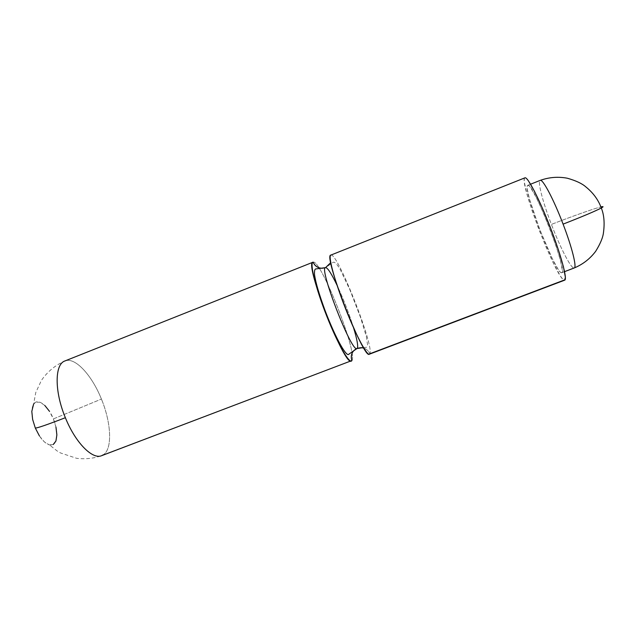 <?xml version="1.0" encoding="UTF-8"?>
<svg xmlns="http://www.w3.org/2000/svg" width="636" height="636" viewBox="0 0 636 636"><rect width="100%" height="100%" fill="white"/><g stroke="black" fill="none" stroke-linecap="round" stroke-linejoin="round"><path stroke-width="0.48" stroke-dasharray="3.18 2.39" d="M313.095 262.167C320.592 258.582 357.917 353.266 351.931 360.548L103.437 454.74L351.931 360.548C357.917 353.266 320.592 258.582 313.095 262.167M353.576 327.818C348.997 313.254 343.488 299.047 337.024 285.214C343.488 299.047 348.997 313.254 353.576 327.818M55.976 427.177L53.384 418.917C48.153 405.601 37.596 397.452 33.581 404.218C30.767 409.584 31.339 417.518 35.306 428.028C39.464 437.473 44.154 443.101 49.385 444.898C57.312 447.331 59.291 432.711 53.384 418.917L101.426 399.074L53.384 418.917L49.481 411.317M65.134 360.882C75.191 356.907 91.982 375.351 101.426 399.074C91.982 375.351 75.191 356.907 65.134 360.882L312.936 262.231L65.134 360.882M53.233 444.516L49.385 444.898L57.375 451.123L60.531 452.959L76.551 458.294C85.137 459.383 93.524 458.5 101.688 455.662L103.437 454.74C112.62 448.778 111.221 422.63 101.426 399.074C111.221 422.63 112.62 448.778 103.437 454.74M369.373 354.204L369.802 353.767C368.642 351.016 366.654 349.132 363.832 348.123C366.654 349.132 368.642 351.016 369.802 353.767C374.628 346.914 337.271 251.943 330.927 255.068L524.875 177.857C524.215 178.239 524.08 179.861 524.454 182.715L526.998 194.187L531.998 210.381L538.732 229L546.284 247.611L553.694 263.765L559.942 275.221C561.747 278.083 563.13 279.713 564.092 280.118L564.704 280.166M330.927 255.068C337.271 251.943 374.628 346.914 369.802 353.767L564.633 280.19M524.875 177.857L524.875 177.857C518.189 179.94 555.848 278.027 564.092 280.118M527.745 185.33C528.333 185.06 529.343 185.935 530.782 187.954L536.092 197.16L542.882 211.701L550.029 229.206L556.285 246.673L560.602 261.102L562.303 270.181C562.407 272.16 562.057 273.003 561.254 272.717C560.451 272.415 559.283 271.055 557.748 268.646L552.406 258.892L539.535 229.016L529.47 199.108L527.331 189.353C527.021 186.944 527.157 185.609 527.745 185.33L540.163 180.401C537.356 181.308 542.85 202.272 551.396 224.405C572.122 216.327 594.358 208.441 600.893 206.931C594.358 208.441 572.122 216.327 551.396 224.405C559.823 246.553 570.261 267.223 573.696 267.979L561.254 272.717C554.369 271.461 521.766 186.539 527.745 185.33L530.599 184.194L527.761 185.322C532.364 180.004 568.711 273.544 561.723 272.733L573.696 267.979C570.261 267.223 559.823 246.553 551.396 224.405C542.85 202.272 537.356 181.308 540.163 180.401L540.187 180.393M39.424 435.938L44.305 441.845L49.155 444.834M44.806 405.458L40.028 402.238L35.862 402.175L33.581 404.21L35.767 392.547L41.396 380.431C47.382 371.71 55.221 365.223 64.904 360.97M363.498 347.566L366.225 347.32C366.781 347.399 367.226 346.58 367.56 344.855L366.384 336.746L360.54 317.404L349.768 289.531L340.427 269.958C337.207 264.25 334.79 261.698 333.185 262.286L325.656 267.573M564.577 271.651L561.723 272.733"/><path stroke-width="0.95" d="M356.565 348.576C351.915 351.35 350.372 355.341 351.931 360.548C349.768 364.833 337.883 344.362 326.801 316.251C315.671 288.172 309.43 262.692 313.095 262.167C314.955 266.214 318.095 268.249 322.516 268.273M325.664 267.573L330.752 262.636L325.537 267.621C318.485 267.025 350.969 351.358 356.756 348.592C350.969 351.358 318.485 267.025 325.545 267.621C327.548 267.557 331.372 273.424 337.024 285.214C331.372 273.424 327.548 267.557 325.545 267.621L315.869 268.941C314.796 268.909 314.343 270.753 314.51 274.474C315.551 282.201 319.081 294.253 325.107 310.622C336.062 339.425 346.859 357.837 348.957 354.101L356.979 348.552L363.498 347.566M103.437 454.74L101.688 455.662C92.514 459.868 75.398 442.72 65.373 417.709C54.322 391.331 54.648 364.142 64.904 360.97C54.648 364.142 54.322 391.331 65.373 417.709C46.857 424.84 36.832 428.282 35.306 428.028C36.832 428.282 46.857 424.84 65.373 417.709C75.398 442.72 92.514 459.868 101.688 455.662L351.931 360.548C350.643 356.852 351.271 353.529 353.815 350.595M357.337 348.242C358.291 346.024 357.042 339.219 353.576 327.818C357.042 339.219 358.291 346.024 357.337 348.242L361.391 347.638L363.832 348.123L361.391 347.638M325.521 267.629C319.916 269.211 315.774 267.39 313.095 262.167L313.015 262.199C303.642 261.825 344.744 367.608 351.406 361.01M64.904 360.97L313.015 262.199M524.875 177.857L330.863 255.092C322.683 254.225 363.919 360.358 369.373 354.204L564.704 280.166C567.614 279.554 561.087 255.068 550.132 226.933C539.217 198.782 527.506 176.315 524.938 177.826C525.606 177.539 526.759 178.517 528.381 180.783L534.59 191.492L542.587 208.568L551.022 229.222L558.392 249.821L563.44 266.754L565.388 277.304L564.633 280.19M540.187 180.393C549.051 177.221 558.074 176.49 567.256 178.207C575.842 180.624 582.027 183.51 585.82 186.873C593.181 192.811 598.349 199.847 601.298 207.996C604.025 214.674 604.764 222.807 603.5 232.386C602.976 237.435 600.368 243.739 595.662 251.315C590.049 258.78 582.902 264.338 574.221 267.979C577.035 267.581 572.058 247.42 563.091 224.134C553.702 199.386 542.635 178.581 540.187 180.393L530.599 184.194L540.187 180.393C542.635 178.581 553.702 199.386 563.091 224.134C582.481 216.566 595.217 211.184 601.298 207.996C603.198 206.954 603.54 206.509 602.332 206.652L600.893 206.931L602.332 206.652C603.54 206.509 603.198 206.954 601.298 207.996C595.217 211.184 582.481 216.566 563.091 224.134C572.058 247.42 577.035 267.581 574.221 267.979L564.577 271.651M564.092 280.118L369.802 353.767C368.141 357.877 356.74 337.144 345.65 308.929C334.52 280.754 327.771 255.394 330.927 255.068M33.581 404.21L31.808 411.413L32.627 419.386L35.306 428.028L39.424 435.938M53.233 444.516L55.928 441.01L56.874 434.921L55.976 427.177M49.481 411.317L44.806 405.458M330.863 255.092L524.938 177.826"/></g></svg>
